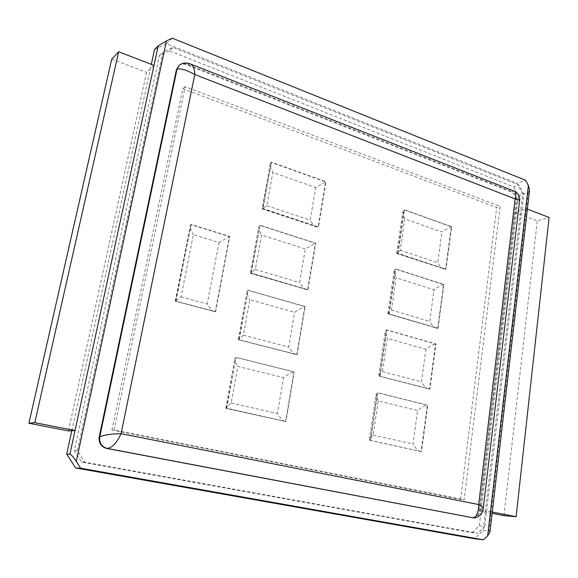 <?xml version="1.0" encoding="UTF-8"?>
<svg xmlns="http://www.w3.org/2000/svg" width="578" height="578" viewBox="0 0 578 578"><rect width="100%" height="100%" fill="white"/><g stroke="black" fill="none" stroke-linecap="round" stroke-linejoin="round"><path stroke-width="0.43" stroke-dasharray="2.89 2.17" d="M185.206 86.671L182.807 88.651L111.93 430.068L114.119 429.938L185.206 86.671L500.129 206.418L464.141 499.717L114.119 429.938M111.93 430.068L460.615 499.479L464.141 499.717M182.807 88.651L496.675 207.538L500.129 206.418M460.615 499.479L496.675 207.538M370.671 440.349L377.651 392.693L427.756 405.207L421.528 451.642L369.877 440.313L369.378 439.547C369.645 438.478 370.917 436.99 373.207 435.075L378.2 400.85L417.576 410.503C421.456 407.439 424.714 405.684 427.337 405.229L427.756 405.207M226.728 408.371L235.99 357.32L294.245 371.871L285.951 421.528L225.861 408.025C226.2 407.064 227.97 405.409 231.149 403.061L237.775 366.416L283.509 377.636C288.039 374.421 291.493 372.514 293.884 371.921L294.245 371.871M380.071 376.126L386.841 329.894L435.971 343.961L429.924 389.052L379.089 376.155L378.756 375.621C378.995 374.732 380.23 373.402 382.47 371.625L387.318 338.412L425.921 349.278C429.729 346.41 432.936 344.654 435.552 344.026L435.971 343.961M239.205 339.597L248.179 290.185L305.162 306.499L297.128 354.617L238.425 339.698L243.417 335.168L249.833 299.686L294.578 312.286C299.007 309.288 302.41 307.395 304.801 306.593L305.162 306.499M389.196 313.818L395.764 268.936L443.94 284.47L438.073 328.275L387.86 313.587C388.069 312.871 389.261 311.687 391.458 310.039L396.161 277.787L434.027 289.809C437.763 287.107 440.927 285.366 443.528 284.564L443.94 284.47M251.293 273.018L259.977 225.167L315.74 243.143L307.951 289.78L251.293 273.018L250.411 273.242L255.303 269.42L261.509 235.051L305.3 248.945L315.74 243.143M262.997 208.542L271.414 162.172L325.999 181.694L318.449 226.93L262.997 208.542L262.051 208.918L266.812 205.717L272.83 172.41L315.704 187.518L325.999 181.694M398.047 253.33L404.427 209.742L451.693 226.648L445.985 269.225L398.047 253.33L396.797 253.554L400.186 250.238L404.752 218.91L441.903 232.002C445.573 229.473 448.694 227.732 451.281 226.778L451.693 226.648M175.972 300.994L191.174 224.409L229.769 236.431L215.587 311.708L175.271 301.174L181.059 296.89L193.348 234.682L218.968 242.536L229.769 236.431M421.528 451.642L370.274 440.349L377.253 392.729L377.651 392.693M285.951 421.528L226.395 408.4L235.99 357.32M429.924 389.052L379.674 376.177L386.444 329.966L386.841 329.894M297.128 354.617L238.873 339.669L248.179 290.185M438.073 328.275L388.799 313.897L395.366 269.045L395.764 268.936M307.951 289.78L250.953 273.141L259.977 225.167M318.449 226.93L262.658 208.701L271.414 162.172M445.985 269.225L397.65 253.446L404.029 209.886L404.427 209.742M215.587 311.708L175.669 301.095L191.174 224.409M369.877 440.313L421.116 451.642L427.337 405.229L377.253 392.729L376.047 394.124L378.2 400.85M420.603 451.577C418.096 450.717 415.56 448.203 413.003 444.041L417.576 410.503M226.077 408.393L285.59 421.55L293.884 371.921L235.658 357.385L234.885 358.346C234.726 360.159 235.687 362.847 237.775 366.416M285.142 421.507C282.852 420.668 280.279 417.995 277.44 413.494L283.509 377.636M379.089 376.155L429.505 389.095L435.552 344.026L386.444 329.966L385.223 331.541L387.318 338.412M428.659 389.001C426.21 388.113 423.819 385.736 421.478 381.856L425.921 349.278M238.425 339.698L296.767 354.682L304.801 306.593L247.839 290.286L247.052 291.406C246.857 293.357 247.789 296.117 249.833 299.686M296.008 354.625C293.732 353.758 291.29 351.229 288.689 347.038L294.578 312.286M388.055 313.926L437.654 328.347L443.528 284.564L395.366 269.045L394.138 270.786L396.161 277.787M436.469 328.239C434.1 327.329 431.853 325.067 429.714 321.455L434.027 289.809M250.411 273.242L307.59 289.889L315.378 243.273L259.638 225.312L258.836 226.576C258.612 228.664 259.508 231.489 261.509 235.051M306.513 289.824C304.274 288.942 301.969 286.544 299.599 282.635L305.3 248.945M270.251 163.762L262.044 208.896L316.686 227.017L318.081 227.075L325.638 181.868L271.075 162.36L270.251 163.762C270.005 165.973 270.865 168.855 272.83 172.41M316.686 227.017C314.511 226.106 312.344 223.831 310.169 220.189L315.704 187.518M396.797 253.554L445.573 269.334L451.281 226.778L404.029 209.886L402.794 211.794L404.752 218.91M444.049 269.211C441.78 268.279 439.67 266.133 437.712 262.759L441.903 232.002M175.271 301.174L215.262 311.802L229.444 236.575L190.87 224.567L190.256 225.557C190.039 227.674 191.065 230.716 193.348 234.682M214.489 311.773C212.343 310.928 209.93 308.349 207.227 304.042L218.968 242.536M483.092 530.445L488.952 531.074L491.184 511.819L485.339 511.342L520.684 210.479L514.745 212.321L479.249 510.844L485.339 511.342L483.092 530.445L474.524 538.739M492.283 512.036L491.184 511.819L526.385 208.716L520.684 210.479L522.613 194.078L516.905 183.277L525.59 180.264M154.543 49.433L166.529 43.755L516.905 183.277M71.802 430.733L151.313 64.331M169.34 50.799L159.398 55.553L74.302 450.602L81.693 462.082L472.161 532.67L477.63 533.284L84.814 462.183L77.365 450.602L162.888 52.222L172.894 47.447L518.95 185.047L513.64 186.875L169.34 50.799L172.894 47.447M472.161 532.67L479.321 525.792L518.408 195.884L513.64 186.875M178.595 65.834C180.784 64.042 183.371 63.681 186.369 64.758L511.154 191.932L512.029 191.636L186.969 64.23C184.158 63.204 181.68 63.472 179.527 65.032M472.407 517.751C476.077 517.671 478.338 515.345 479.198 510.786L516.024 201.122C516.19 196.766 514.565 193.702 511.154 191.932M166.529 43.755L172.302 38.184M68.457 430.935L146.537 72.395L153.994 65.365M489.934 532.287L488.952 531.074M522.613 194.078L528.299 192.199L529.564 190.256M74.302 450.602L77.365 450.602M81.693 462.082L84.814 462.183M159.398 55.553L162.888 52.222M479.321 525.792L484.812 526.348L477.63 533.284M484.812 526.348L523.747 194.129L518.95 185.047M518.408 195.884L523.747 194.129M473.375 517.845C477.016 517.715 479.256 515.388 480.101 510.858L516.905 200.833C517.064 196.477 515.439 193.413 512.029 191.636L514.319 191.195M111.727 59.166L146.537 72.395M479.249 510.844L492.131 513.351M514.745 212.321L537.28 220.89L549.1 217.458M528.299 192.199L526.385 208.716L527.382 209.099M503.951 515.648L537.28 220.89M190.632 64.064L186.969 64.23L186.369 64.758M483.237 508.705L480.101 510.858L479.198 510.786M519.644 200.291L516.024 201.122M373.207 435.075L413.003 444.041M231.149 403.061L277.44 413.494M382.47 371.625L421.478 381.856M243.417 335.168L288.689 347.038M391.458 310.039L429.714 321.455M255.303 269.42L299.599 282.635M266.812 205.717L310.169 220.189M400.186 250.238L437.712 262.759M181.059 296.89L207.227 304.042M369.378 439.547L376.047 394.124M225.861 408.025L234.885 358.346M378.756 375.621L385.223 331.541M238.309 339.496L247.052 291.406M387.86 313.587L394.138 270.786M250.368 273.156L258.836 226.576M396.696 253.352L402.794 211.794M175.242 301.109L190.256 225.557"/><path stroke-width="0.87" d="M80.689 468.223L75.66 467.963L66.723 454.127L69.916 454.156C71.239 454.604 73.363 457.025 76.296 461.41L80.689 468.223L483.468 539.816L487.673 535.719L489.934 532.287L529.564 190.256L528.393 185.574L525.59 180.264L172.302 38.184L166.442 40.951L158.22 45.828L154.543 49.433L151.313 64.331M66.723 454.127L71.802 430.733L75.032 430.531L158.22 45.828M75.66 467.963L474.524 538.739L483.468 539.816M473.303 517.837L106.583 448.405C101.013 446.736 98.563 442.885 99.228 436.86L176.434 69.649L179.194 65.307L177.027 69.129L99.763 436.838C99.098 442.871 101.555 446.729 107.125 448.405L473.375 517.845C473.476 517.91 477.515 518.603 481.539 513.654C482.818 511.075 483.381 509.399 483.244 508.626L483.237 508.705M69.916 454.156L75.032 430.531L34.781 422.67L28.9 423.24L68.457 430.935L71.802 430.733M34.781 422.67L118.663 51.767L153.994 65.365M176.434 69.649L177.027 69.129C180.755 68.218 186.68 70.032 194.786 74.555L121.069 433.666L478.692 504.543L515.128 198.926L194.786 74.555C194.598 69.013 193.269 65.538 190.783 64.129L188.638 63.392C185.105 62.619 182.07 63.168 179.527 65.032L179.194 65.307M28.9 423.24L111.727 59.166L118.663 51.767M492.131 513.351L503.951 515.648L516.111 516.689L549.1 217.458L527.382 209.099M492.283 512.036L516.111 516.689M190.783 64.129L514.319 191.195C515.287 191.116 516.811 192.496 518.885 195.328C519.774 198.529 520.027 200.169 519.644 200.263L519.644 200.255C519.579 199.713 518.076 199.273 515.128 198.926C516.356 194.721 516.118 192.156 514.406 191.231M106.583 448.405L107.125 448.405C112.226 447.784 116.872 442.871 121.069 433.666C111.149 433.854 104.047 434.916 99.763 436.838L99.228 436.86M483.237 508.626C483.201 507.448 481.684 506.09 478.692 504.543C478.519 512.78 476.561 517.187 472.826 517.772L471.93 517.686M76.296 461.41L166.442 40.951M487.673 535.719L528.393 185.574M483.237 508.669L519.644 200.255"/></g></svg>
